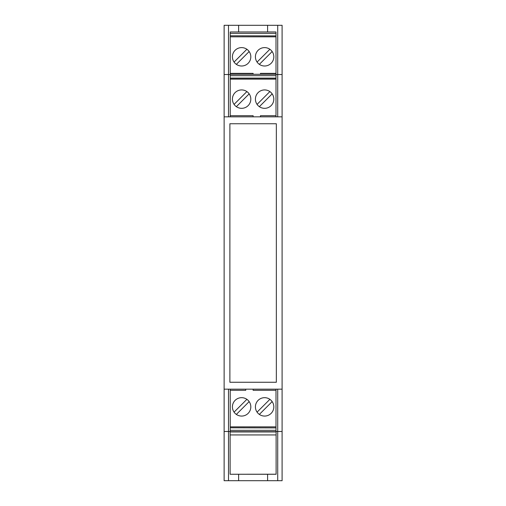 <?xml version="1.0" encoding="UTF-8"?>
<svg xmlns="http://www.w3.org/2000/svg" width="506" height="506" viewBox="0 0 506 506"><rect width="100%" height="100%" fill="white"/><g stroke="black" fill="none" stroke-linecap="round" stroke-linejoin="round"><path stroke-width="0.76" d="M275.998 35.787L275.998 31.973L230.23 31.973L230.23 35.787L275.998 35.901L230.23 35.787M264.613 66.008A9.203 9.203 0 0 1 255.416 56.811A9.203 9.203 0 0 1 264.613 47.608A9.203 9.203 0 0 1 273.816 56.811A9.203 9.203 0 0 1 264.613 66.008M241.615 47.608A9.203 9.203 0 0 1 250.818 56.811A9.203 9.203 0 0 1 241.615 66.008A9.203 9.203 0 0 1 232.412 56.811A9.203 9.203 0 0 1 241.615 47.608M275.998 35.901L275.998 74.287L230.23 74.287L230.23 73.37L253.114 73.37L253.114 74.287M260.476 74.287L260.476 73.37L275.998 73.37M230.23 73.37L230.23 35.901M249.161 51.542L236.346 64.351M234.069 62.074L246.884 49.265M257.073 62.074L269.881 49.265M272.158 51.542L259.35 64.351M275.998 33.352L230.23 33.352M264.613 108.328A9.203 9.203 0 0 1 255.416 99.132A9.203 9.203 0 0 1 264.613 89.929A9.203 9.203 0 0 1 273.816 99.132A9.203 9.203 0 0 1 264.613 108.328M241.615 89.929A9.203 9.203 0 0 1 250.818 99.132A9.203 9.203 0 0 1 241.615 108.328A9.203 9.203 0 0 1 232.412 99.132A9.203 9.203 0 0 1 241.615 89.929M230.23 116.842L230.23 115.691L253.114 115.691L253.114 116.842M260.476 116.842L260.476 115.691L275.998 115.691L275.998 116.842M275.998 74.287L275.998 115.691M230.23 115.691L230.23 74.287M249.161 93.863L236.346 106.671M234.069 104.394L246.884 91.586M257.073 104.394L269.881 91.586M272.158 93.863L259.35 106.671M275.998 78.107L230.23 78.107M275.998 75.672L230.23 75.672M230.23 427.893L230.23 431.713L275.998 431.713L275.998 427.893L230.23 427.779L275.998 427.893M241.615 397.672A9.203 9.203 0 0 1 250.818 406.868A9.203 9.203 0 0 1 241.615 416.071A9.203 9.203 0 0 1 232.412 406.868A9.203 9.203 0 0 1 241.615 397.672M264.613 416.071A9.203 9.203 0 0 1 255.416 406.868A9.203 9.203 0 0 1 264.613 397.672A9.203 9.203 0 0 1 273.816 406.868A9.203 9.203 0 0 1 264.613 416.071M275.998 389.158L275.998 390.309L253.114 390.309L253.114 389.158M245.758 389.158L245.758 390.309L230.23 390.309L230.23 389.158M230.23 427.779L230.23 390.309M275.998 390.309L275.998 427.779M257.073 412.137L269.881 399.329M272.158 401.606L259.35 414.414M249.161 401.606L236.346 414.414M234.069 412.137L246.884 399.329M230.23 430.328L275.998 430.328M276.118 474.217L230.116 474.261L276.118 474.261L276.118 431.941L230.116 431.941L230.116 431.479M276.118 431.479L276.118 431.941M230.116 474.217L230.116 431.941M230.116 434.939L276.118 434.939M238.623 31.973L238.623 25.3L277.724 25.3L277.724 74.521L282.095 74.521L282.095 25.3L277.724 25.3M277.724 480.7L282.095 480.7L282.095 389.158L277.724 389.158L277.724 480.7L238.623 480.7L238.623 474.261M276.346 382.258L276.346 123.742L229.882 123.742L229.882 382.258L276.346 382.258M228.503 116.842L224.133 116.842L224.133 74.521L228.503 74.521L228.503 116.842L277.724 116.842L277.724 74.521L275.998 74.521M224.133 116.842L224.133 389.158L228.503 389.158L228.503 431.479L230.23 431.479M275.998 431.479L282.095 431.479M277.724 116.842L282.095 116.842L282.095 74.521M224.133 418.829L224.133 419.227M267.604 480.7L267.604 474.261M238.623 480.7L228.503 480.7L228.503 431.479L224.133 431.479L224.133 480.7L228.503 480.7M277.724 389.158L228.503 389.158M282.095 389.158L282.095 116.842M267.604 31.973L267.604 25.3M224.133 74.521L224.133 25.3L228.503 25.3L228.503 74.521L230.23 74.521M224.133 389.158L224.133 431.479M228.503 25.3L238.623 25.3M275.998 36.818L230.23 36.818M275.998 79.138L230.23 79.138M275.998 78.221L230.23 78.221M230.23 426.862L275.998 426.862"/></g></svg>
